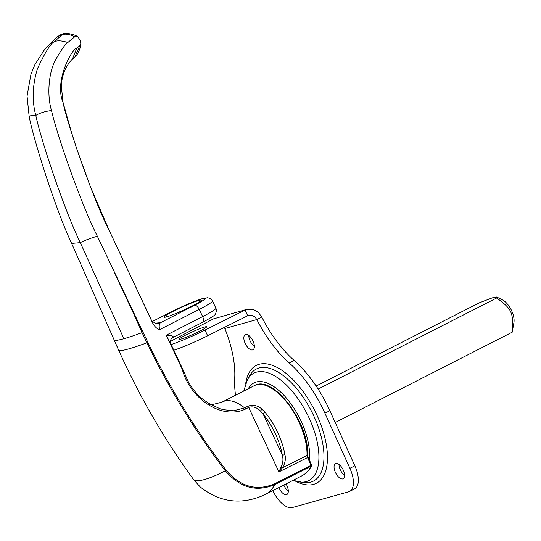 <?xml version="1.0" encoding="UTF-8"?>
<svg xmlns="http://www.w3.org/2000/svg" width="541" height="541" viewBox="0 0 541 541"><rect width="100%" height="100%" fill="white"/><g stroke="black" fill="none" stroke-linecap="round" stroke-linejoin="round"><path stroke-width="0.81" d="M156.363 323.268L155.017 323.018A7.54 7.479 108 0 0 160.494 322.707L155.483 323.146M151.676 320.745L152.731 323.187C154.685 326.73 156.991 328.881 159.656 329.631C158.844 326.264 159.128 323.951 160.494 322.707L194.517 305.32A5.43 2.624 62.9 0 1 199.25 309.391C208.096 304.826 212.512 302.034 212.505 301.019L212.498 301.006M114.692 273.185C123.828 292.924 133.133 312.056 142.06 332.641L146.936 342.791C168.88 388.404 195.003 431.062 225.313 470.771C239.906 487.739 256.366 492.357 274.7 484.635A0.906 0.44 -116.9 0 0 274.605 483.796C256.603 491.377 240.441 486.839 226.111 470.183C195.849 430.521 169.766 387.911 147.862 342.352L97.346 236.234C81.278 204.579 57.123 135.514 51.503 110.52C47.155 96.44 48.122 74.36 55.229 60.464C61.241 49.826 65.427 43.855 67.801 42.543L74.746 36.768L77.721 36.808L80.19 40.135L80.846 43.517L79.757 45.748L76.694 48.332C72.934 47.317 53.985 80.352 62.905 102.033C66.793 122.077 92.511 198.229 109.106 230.223L152.731 323.187M202.375 322.395A5.43 2.624 -117.1 0 0 202.598 322.308C211.409 317.56 215.589 314.882 215.135 314.274C216.501 311.968 216.758 309.959 215.893 308.242L212.505 301.019C211.687 299.268 210.016 298.172 207.494 297.746L202.266 298.72C207.981 297.401 205.397 299.599 194.517 305.32M311.427 464.82L311.122 465.294A0.906 0.44 62.6 0 1 311.224 466.132L311.596 465.774C309.168 470.386 305.915 473.747 301.837 475.85L265.232 494.528A83.774 39.973 -117 0 0 274.7 484.635L311.217 466.139L311.427 464.82L311.122 465.294A0.906 0.44 63.1 0 1 311.217 466.139L311.224 466.132A83.774 39.973 63 0 1 301.837 475.85M265.11 412.35A1.927 0.703 140.7 0 0 263.217 414.217A47.081 22.465 63 0 1 282.253 454.798C283.45 459.133 283.065 463.191 281.104 466.984L278.919 471.887L307.504 457.578L306.997 455.502A1.204 0.805 2 0 0 307.45 454.9C309.837 423.718 272.948 373.993 254.25 385.692A49.015 23.385 63 0 1 288.306 404.195A49.015 23.385 63 0 1 306.997 455.502L282.348 467.857C285.107 463.59 285.966 459.167 284.924 454.602A49.015 23.385 -117 0 0 265.11 412.35L262.115 409.253C257.807 405.452 253.032 404.452 247.785 406.244L244.62 407.887L233.638 410.754L223.359 409.686L219.849 408.685L208.163 403.126M211.024 404.824L203.227 399.583C196.768 394.403 191.555 387.985 187.585 380.33L183.872 371.64L182.29 369.368C189.708 397.966 221.134 420.364 245.519 409.07L248.677 407.42L278.919 471.887L282.348 467.857L281.104 466.984M247.785 406.244A1.927 0.933 62.5 0 1 248.677 407.42C252.89 406.108 256.86 407.353 260.586 411.146L263.217 414.217L282.253 454.798A1.927 0.913 -10.1 0 0 284.924 454.602M200.285 487.015L193.61 479.637C164.457 439.603 139.537 396.607 118.858 350.642L71.642 243.423C56.447 211.524 34.144 141.938 29.187 116.761L27.05 96.136L30.959 74.191L34.874 64.704L44.146 50.225L49.637 44.2L54.627 41.468L62.607 34.198M170.462 343.062A7.54 6.343 30.8 0 1 171.118 339.092L173.384 336.989A7.54 6.343 30.8 0 0 171.125 339.085M173.384 336.989C173.066 335.961 170.692 335.373 166.27 335.21L171.7 345.949M215.893 308.242C215.906 309.263 211.49 312.049 202.645 316.613L166.27 335.21L182.29 369.368M114.266 340.411A83.774 7.053 -24.4 0 0 123.875 338.713A83.774 7.053 -24.4 0 0 142.06 332.641M123.875 338.713L80.298 242.645C64.967 211.423 41.643 142.655 35.801 115.429C31.865 100.754 32.406 85.194 37.437 68.741C45.045 52.362 50.773 43.273 54.627 41.468C58.157 40.392 62.546 40.751 67.801 42.543M79.757 45.748L74.935 56.873M62.986 34.09C61.613 34.151 59.76 35.077 57.427 36.869L61.593 34.82C65.218 33.542 69.606 34.191 74.746 36.768M496.706 297.002L502.413 299.856A15.107 7.209 63 0 1 513.95 322.463L512.212 332.194C513.517 312.367 512.111 309.276 496.692 297.983L496.706 297.002L492.283 297.861L479.103 302.906L316.14 386.044M512.212 332.194L335.21 422.501M318.128 389.087L496.692 297.983M248.765 335.474A8.473 4.044 -117 0 0 250.084 340.816A8.473 4.044 -117 0 0 254.371 346.463M245.147 343.339A8.473 4.044 63 0 1 245.249 334.683A8.473 4.044 63 0 1 252.701 340.39A8.473 4.044 63 0 1 252.951 349.777A8.473 4.044 63 0 1 245.147 343.339M283.802 485.054A8.473 4.044 -117 0 0 284.011 485.534A8.473 4.044 -117 0 0 288.306 491.181M285.979 483.938A8.473 4.044 63 0 1 286.879 494.494A8.473 4.044 63 0 1 279.075 488.056A8.473 4.044 63 0 1 278.865 487.569M338.991 464.448A8.473 4.044 -117 0 0 340.309 469.791A8.473 4.044 -117 0 0 344.597 475.444M335.373 472.313A8.473 4.044 63 0 1 335.474 463.657A8.473 4.044 63 0 1 342.926 469.372A8.473 4.044 63 0 1 343.177 478.758A8.473 4.044 63 0 1 335.373 472.313M185.827 335.007A15.08 1.271 155.6 0 1 206.601 326.811A15.08 1.271 155.6 0 1 193.387 334.196A15.08 1.271 155.6 0 1 179.132 339.268A15.08 1.271 155.6 0 1 185.827 335.007M272.82 490.653A22.621 10.793 -117 0 0 292.363 507.532L348.661 491.789A22.621 10.793 -117 0 0 349.628 491.411L354.571 488.888A22.621 10.793 -117 0 0 354.849 465.787L329.854 410.7A82.942 39.574 -117 0 0 294.189 360.482A82.942 39.574 63 0 1 261.776 317.046L258.185 312.157L253.147 309.33L247.068 309.283L213.411 318.906L176.975 337.915A30.161 2.543 -24.4 0 0 170.388 341.54M171.152 344.516A30.161 2.543 -24.4 0 0 205.032 330.064L245.08 310.054L247.677 315.775L207.629 335.792A30.161 2.543 155.6 0 1 173.823 350.216M247.677 315.775L252.099 315.376L254.865 316.904L256.84 319.562L224.853 328.509L224.305 327.461M261.776 317.046L256.84 319.562A82.942 39.574 63 0 0 289.252 363.004L294.189 360.482M247.068 309.283L213.411 318.906M349.628 491.411A22.621 10.793 -117 0 0 349.905 468.31L324.918 413.216A82.942 39.574 -117 0 0 289.252 363.004M224.853 328.509A82.942 39.574 63 0 1 234.713 378.254A82.942 39.574 -117 0 0 235.545 395.234M62.905 102.033L71.216 131.49L76.328 147.666L90.286 186.476L109.106 230.223L151.669 320.718M152.42 321.482L171.571 311.731A5.43 2.556 -117 0 0 171.348 311.819A5.43 2.556 -117 0 0 171.341 311.826L152.4 321.469M171.571 311.731C183.906 305.611 194.138 301.269 202.266 298.72M159.656 329.631L199.25 309.391L202.645 316.613A5.43 2.624 -117.1 0 1 202.611 322.301A5.43 2.624 -117.1 0 0 202.611 322.301L172.836 337.523M173.079 311.373A20.511 1.724 -24.4 0 0 173.762 314.348A20.511 1.724 -24.4 0 0 201.455 300.194A20.511 1.724 -24.4 0 0 173.079 311.373M307.45 454.9L308.039 457.246L307.504 457.578L311.122 465.294L274.605 483.796M245.519 409.07A1.927 0.933 62.5 0 0 244.62 407.887A49.015 23.385 -117 0 0 222.466 401.909C213.756 404.519 209.387 405.223 209.374 404.026M260.586 411.146A1.927 0.71 -49.7 0 1 262.115 409.253M113.887 339.599L118.844 350.636A83.774 7.053 -24.4 0 0 146.936 342.791L147.862 342.352M193.61 479.637L193.604 479.63A83.774 16 -36.2 0 0 225.313 470.771L226.111 470.183M71.642 243.423L80.298 242.645C84.579 240.447 90.259 238.31 97.346 236.234M51.503 110.52C45.119 111.358 39.885 112.995 35.801 115.429C32.217 115.138 30.012 115.585 29.187 116.761M63.087 102.499L61.289 85.999C61.228 83.287 61.958 79.236 63.48 73.833C65.846 65.833 72.284 58.888 72.433 59.111L76.694 48.332M205.032 330.064L207.629 335.792M324.918 413.216L329.854 410.7M349.905 468.31L354.849 465.787M295.548 481.199A66.137 31.561 -117 0 0 313.57 484.357A66.137 31.561 -117 0 0 306.192 395.938A66.137 31.561 -117 0 0 245.709 383.515M292.952 480.381L303.629 482.552A62.878 30.005 -117 0 0 310.757 482.146A62.878 30.005 -117 0 0 308.255 405.31A62.878 30.005 -117 0 0 249.36 376.178L247.338 379.938L243.754 391.048M299.396 481.984A60.315 28.781 -117 0 0 306.233 481.598A60.315 28.781 -117 0 0 303.832 407.887A60.315 28.781 -117 0 0 247.338 379.938M309.134 461.054A51.618 24.629 -117 0 0 286.973 398.737A51.618 24.629 -117 0 0 248.312 388.722M155.091 323.038C152.163 321.334 150.959 320.441 151.487 320.367M202.997 298.429C194.422 301.114 183.872 305.577 171.355 311.819M199.284 302.094L199.609 301.736C198.594 303.684 167.561 317.601 166.486 316.762L166.959 316.755M308.039 457.253L311.616 464.875L311.596 465.774M254.25 385.692L222.466 401.909M210.638 404.607L210.997 404.803M171.132 339.106C170.361 340.35 170.246 341.892 170.78 343.724L183.872 371.64M200.251 486.988C220.37 502.751 242.03 505.267 265.232 494.528M72.433 59.111L74.983 56.832C77.938 55.026 81.326 45.924 80.846 43.517M62.6 34.191C64.629 32.034 75.868 34.773 77.721 36.815M57.434 36.862L49.637 44.2"/></g></svg>
